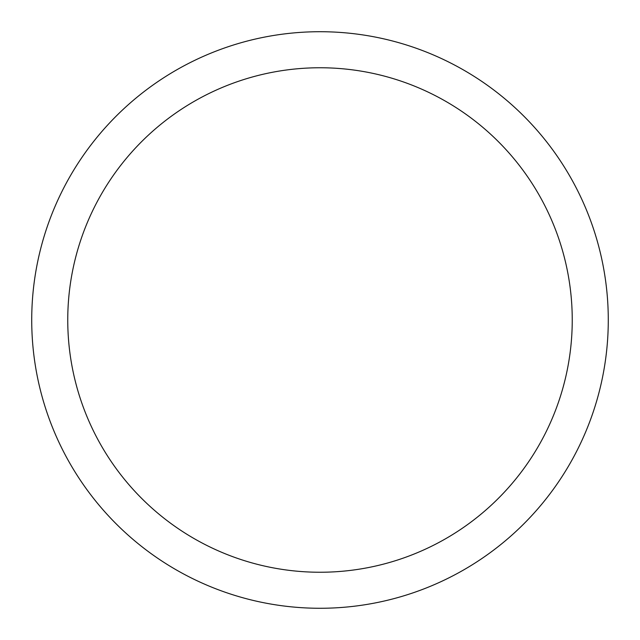 <?xml version="1.0" encoding="UTF-8"?>
<svg xmlns="http://www.w3.org/2000/svg" width="640" height="640" viewBox="0 0 640 640"><rect width="100%" height="100%" fill="white"/><g stroke="black" fill="none" stroke-linecap="round" stroke-linejoin="round"><path stroke-width="0.96" d="M530.352 180.8A252.24 252.24 0 0 0 94.272 207.424A252.24 252.24 0 0 0 335.368 571.776A252.24 252.24 0 0 0 530.352 180.8M560.408 160.912A288.272 288.272 0 0 1 337.568 607.736A288.272 288.272 0 0 1 62.024 191.344A288.272 288.272 0 0 1 560.408 160.912"/></g></svg>
